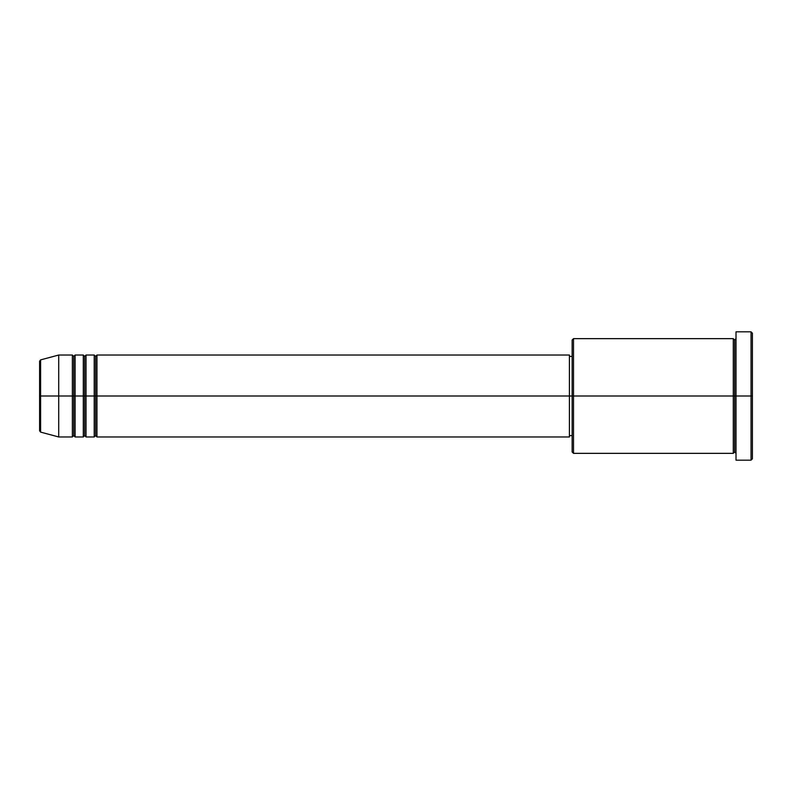<?xml version="1.0" encoding="UTF-8"?>
<svg xmlns="http://www.w3.org/2000/svg" width="792" height="792" viewBox="0 0 792 792"><rect width="100%" height="100%" fill="white"/><g stroke="black" fill="none" stroke-linecap="round" stroke-linejoin="round"><path stroke-width="1.19" d="M39.6 396L39.6 430.798L39.6 396L39.6 430.798L40.61 432.115L40.61 396L40.61 432.115L40.61 396L39.6 396L39.6 361.202L39.6 396L58.717 396L40.61 396L40.61 359.885L40.61 396L40.61 359.885L39.6 361.202L39.6 396M736.016 453.351L734.649 451.985L733.283 453.351L733.283 338.649L733.283 396L734.649 396L734.649 340.015L734.649 396L734.649 340.015L734.649 396L736.016 396L736.016 460.182L736.016 331.818L736.016 396L751.034 396L751.034 460.182L751.034 396L752.4 396L752.4 333.185L752.4 458.815L752.4 396L573.517 396L573.517 453.351L573.517 396L569.418 396L569.418 436.966L569.418 396L96.951 396L96.951 355.034L96.951 396L95.584 396L95.584 356.4L95.584 396L94.218 396L94.218 355.034L94.218 396L86.031 396L86.031 355.034L86.031 396L84.665 396L84.665 356.4L84.665 396L83.299 396L83.299 355.034L83.299 396L75.101 396L75.101 355.034L75.101 396L73.735 396L73.735 356.4L73.735 396L72.369 396L72.369 355.034L72.369 396L58.717 396L58.717 436.966L58.717 396L72.369 396L72.369 355.034L58.717 355.034L58.717 396L58.717 355.034L40.61 359.885M96.951 436.966L95.584 435.6L94.218 436.966L94.218 396L95.584 396L95.584 356.4L95.584 435.6L95.584 396L95.584 435.6L95.584 396L96.951 396L96.951 436.966L569.418 436.966M86.031 436.966L84.665 435.6L83.299 436.966L83.299 396L84.665 396L84.665 356.4L84.665 435.6L84.665 396L84.665 435.6L84.665 396L86.031 396L86.031 436.966L94.218 436.966M75.101 436.966L73.735 435.6L72.369 436.966L72.369 396L73.735 396L73.735 356.4L73.735 435.6L73.735 396L73.735 435.6L73.735 396L75.101 396L75.101 436.966L83.299 436.966M72.369 355.034L73.735 356.4L75.101 355.034L75.101 396L83.299 396L83.299 355.034L84.665 356.4L86.031 355.034L86.031 396L94.218 396L94.218 355.034L95.584 356.4L96.951 355.034L96.951 396L569.418 396L569.418 355.034L569.418 396L572.151 396L572.151 451.985L572.151 340.015L572.151 396L733.283 396L733.283 338.649L573.517 338.649L573.517 396L573.517 338.649L572.151 340.015M751.034 396L751.034 331.818L751.034 396M733.283 396L733.283 453.351L733.283 396M734.649 396L734.649 451.985L734.649 396M72.369 396L72.369 436.966L72.369 396M75.101 396L75.101 436.966L75.101 396M83.299 396L83.299 436.966L83.299 396M86.031 396L86.031 436.966L86.031 396M94.218 396L94.218 436.966L94.218 396M96.951 396L96.951 436.966L96.951 396M733.283 453.351L573.517 453.351L572.151 451.985M736.016 460.182L751.034 460.182L752.4 458.815M733.283 338.649L734.649 340.015L736.016 338.649M572.151 435.6L569.418 435.6M72.369 436.966L58.717 436.966L40.61 432.115M83.299 355.034L75.101 355.034M752.4 333.185L751.034 331.818L736.016 331.818M572.151 356.4L569.418 356.4M569.418 355.034L96.951 355.034M94.218 355.034L86.031 355.034"/></g></svg>
